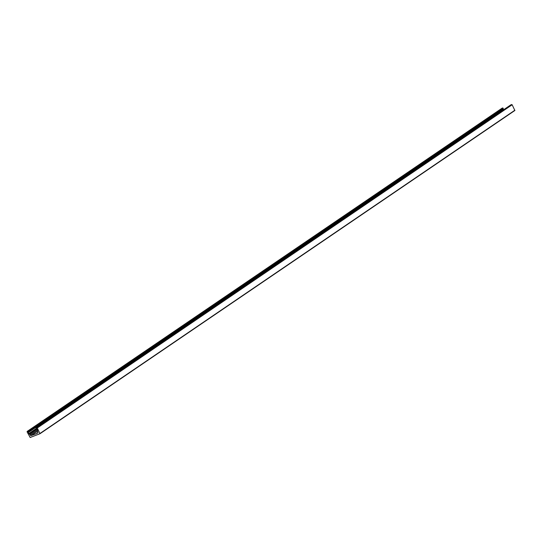 <?xml version="1.0" encoding="UTF-8"?>
<svg xmlns="http://www.w3.org/2000/svg" width="542" height="542" viewBox="0 0 542 542"><rect width="100%" height="100%" fill="white"/><g stroke="black" fill="none" stroke-linecap="round" stroke-linejoin="round"><path stroke-width="0.81" d="M36.673 433.458L37.649 433.085A0.827 0.617 -124.2 0 0 37.859 432.13L37.412 430.26A1.037 0.772 -124.2 0 0 36.883 429.203L36.029 428.017L37.29 427.97L39.972 433.729L30.162 437.489L27.1 431.879L27.94 431.12L28.421 432.448A1.037 0.772 -124.2 0 0 28.956 433.505L30.237 435.057A0.827 0.617 -124.2 0 0 31.185 435.565L36.66 433.573L37.967 432.577M36.531 433.519L37.967 432.536M40.027 433.688L514.859 110.507L512.149 104.762L510.849 104.85M503.45 109.877A1.037 0.772 55.8 0 1 503.281 109.247L502.8 107.912L501.973 108.251M31.185 435.565L37.445 431.303M40.04 433.417L514.9 110.209M37.29 427.97L512.149 104.762M36.815 427.713L511.668 104.511M36.077 427.997L510.937 104.789M30.237 435.057L37.412 430.172M29.803 434.203L36.998 429.305M29.647 434.013L36.802 429.149M28.956 433.505L36.111 428.634M28.421 432.448L503.281 109.247M28.462 431.595L503.315 108.386M27.94 431.12L502.8 107.912M27.208 431.398L502.061 108.197M40.006 433.715L514.859 110.507M36.029 428.017L510.889 104.816M27.161 431.425L502.014 108.217"/></g></svg>
